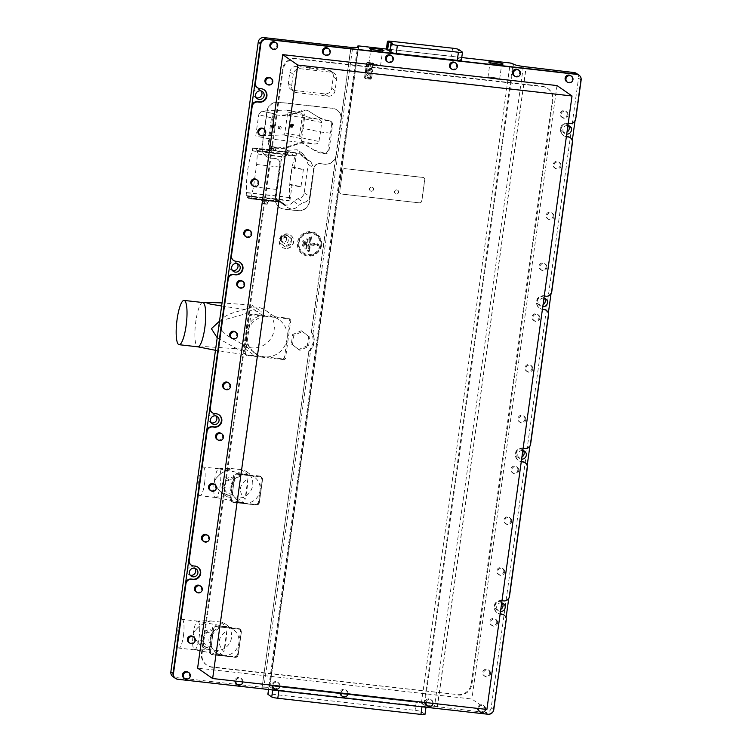 <?xml version="1.0" encoding="UTF-8"?>
<svg xmlns="http://www.w3.org/2000/svg" width="752" height="752" viewBox="0 0 752 752"><rect width="100%" height="100%" fill="white"/><g stroke="black" fill="none" stroke-linecap="round" stroke-linejoin="round"><path stroke-width="0.56" stroke-dasharray="3.76 2.82" d="M283.062 242.247A3.093 2.999 -55.3 0 1 280.665 238.149A3.093 2.999 -55.3 0 1 285.252 236.654A3.093 2.999 -55.3 0 1 283.062 242.247M284.839 243.479A3.093 2.999 -55.3 0 1 282.442 239.371A3.093 2.999 -55.3 0 1 287.02 237.886A3.093 2.999 -55.3 0 1 284.839 243.479M285.262 248.339A7.332 7.106 -55.3 0 1 279.594 238.628A7.332 7.106 -55.3 0 1 290.441 235.103A7.332 7.106 -55.3 0 1 285.262 248.339M285.516 248.508A7.332 7.106 -55.3 0 1 279.847 238.798A7.332 7.106 -55.3 0 1 290.686 235.273A7.332 7.106 -55.3 0 1 285.516 248.508M492.692 63.328A5.903 0.677 7.9 0 0 489.881 63.506A5.903 0.677 7.9 0 0 489.909 63.591A5.903 0.677 7.9 0 0 496.922 65.151A5.903 0.677 7.9 0 0 501.528 65.208A5.903 0.677 7.9 0 0 501.584 65.133A5.903 0.677 7.9 0 0 498.924 64.193M492.598 77.428A5.903 0.677 -172.1 0 1 499.648 79.073A5.903 0.677 -172.1 0 1 494.985 79.082A5.903 0.677 -172.1 0 1 487.945 77.447A5.903 0.677 -172.1 0 1 492.598 77.428M389.959 50.713A9.287 1.062 -172.1 0 1 391.087 51.202A9.287 1.062 -172.1 0 1 391.284 51.465A9.287 1.062 -172.1 0 1 390.062 51.813L391.19 43.691M373.584 49.895A5.903 0.677 7.9 0 0 370.774 50.083A5.903 0.677 7.9 0 0 370.802 50.158A5.903 0.677 7.9 0 0 377.814 51.719A5.903 0.677 7.9 0 0 382.42 51.775A5.903 0.677 7.9 0 0 382.467 51.7A5.903 0.677 7.9 0 0 379.816 50.76M312.4 334.283L311.478 332.431A13.414 13.01 -55.3 0 1 308.837 351.485L262.11 687.206L263.905 687.131L310.736 349.652C314.223 344.595 314.956 339.368 312.907 333.954L312.4 334.283L313.499 341.953L310.313 349.36L310.736 349.652M321.546 245.246A12.389 12.004 -55.3 0 1 307.841 256.084A12.389 12.004 -55.3 0 1 297.519 242.539A12.389 12.004 -55.3 0 1 311.225 231.701A12.389 12.004 -55.3 0 1 321.546 245.246M261.17 90.964A4.39 4.249 124.7 0 0 253.706 92.139A4.39 4.249 124.7 0 0 256.423 97.816M237.209 263.632A4.39 4.249 124.7 0 0 229.755 264.798A4.39 4.249 124.7 0 0 232.462 270.476M216.068 415.978A4.39 4.249 124.7 0 0 208.614 417.153A4.39 4.249 124.7 0 0 211.321 422.831M194.928 568.333A4.39 4.249 124.7 0 0 187.474 569.499A4.39 4.249 124.7 0 0 190.181 575.177M501.687 602.86A4.39 4.249 124.7 0 0 498.435 610.765A4.39 4.249 124.7 0 0 500.484 611.489M502.204 602.972A4.39 4.249 124.7 0 0 494.75 604.147A4.39 4.249 124.7 0 0 500.776 609.402M522.828 450.514A4.39 4.249 124.7 0 0 519.576 458.41A4.39 4.249 124.7 0 0 521.625 459.134M523.345 450.627A4.39 4.249 124.7 0 0 515.891 451.792A4.39 4.249 124.7 0 0 521.916 457.047M543.969 298.159A4.39 4.249 124.7 0 0 540.716 306.064A4.39 4.249 124.7 0 0 542.765 306.788M544.486 298.271A4.39 4.249 124.7 0 0 537.031 299.446A4.39 4.249 124.7 0 0 543.057 304.701M567.929 125.499A4.39 4.249 124.7 0 0 564.667 133.395A4.39 4.249 124.7 0 0 566.726 134.119M568.446 125.612A4.39 4.249 124.7 0 0 560.992 126.778A4.39 4.249 124.7 0 0 567.017 132.032M373.49 64.005A5.903 0.677 -172.1 0 1 380.54 65.64A5.903 0.677 -172.1 0 1 375.878 65.659A5.903 0.677 -172.1 0 1 368.837 64.014A5.903 0.677 -172.1 0 1 373.49 64.005M320.042 245.077A10.838 10.5 -55.3 0 1 308.057 254.561A10.838 10.5 -55.3 0 1 299.023 242.708A10.838 10.5 -55.3 0 1 311.008 233.233A10.838 10.5 -55.3 0 1 320.042 245.077M308.969 250.566L309.617 250.604A1.034 0.996 -55.3 0 1 308.48 251.506A1.034 0.996 -55.3 0 1 307.615 250.378L309.448 237.181A1.034 0.996 -55.3 0 1 310.585 236.278A1.034 0.996 -55.3 0 1 311.45 237.406L310.67 242.99L317.682 243.78A1.034 0.996 -55.3 0 1 318.538 244.908A1.034 0.996 -55.3 0 1 317.4 245.81L310.388 245.02L309.843 244.259L308.969 250.566L308.395 250.51L310.228 237.303L310.802 237.369L309.918 243.676L317.889 244.87L309.843 244.259M291.673 238.76L290.855 244.616L285.45 246.985L280.853 243.488L281.662 237.632L287.076 235.263L291.673 238.76L290.667 238.064L289.858 243.93L290.855 244.616M311.478 332.431L336.088 155.081A10.321 10.002 -55.3 0 1 324.667 164.105L319.666 163.541A5.161 5.001 124.7 0 0 313.96 168.053L309.307 201.574A10.321 10.002 -55.3 0 1 297.886 210.598L283.871 209.018A10.321 10.002 -55.3 0 1 275.279 197.738L279.923 164.218A5.161 5.001 124.7 0 0 275.627 158.578L270.617 158.014A10.321 10.002 -55.3 0 1 262.025 146.725L266.951 111.183A10.321 10.002 -55.3 0 1 278.372 102.15L332.422 108.241A10.321 10.002 -55.3 0 1 341.023 119.53L351.024 47.414M175.235 678.238A5.161 5.001 124.7 0 0 177.35 678.99L175.16 677.467L262.241 687.29M175.16 677.467A5.161 5.001 -55.3 0 1 172.922 676.631M292.49 344.736L293.788 335.354L302.454 331.566L309.805 337.159L308.508 346.54L299.851 350.329L291.325 343.927L292.622 334.537L293.788 335.354M309.617 250.604L310.388 245.02M310.67 242.99L309.918 243.676M303.592 245.321L304.25 245.359L304.814 241.298A1.034 0.996 -55.3 0 0 303.949 240.17A1.034 0.996 -55.3 0 0 302.812 241.072L304.156 241.26L303.592 245.321L303.018 245.255L303.582 241.195M304.25 245.359A1.034 0.996 -55.3 0 1 303.103 246.261A1.034 0.996 -55.3 0 1 302.248 245.133L302.812 241.072M306.243 248.198L306.901 248.235L308.17 239.098A1.034 0.996 -55.3 0 0 307.305 237.97A1.034 0.996 -55.3 0 0 306.167 238.873L307.512 239.061L306.243 248.198L305.669 248.132L306.938 238.995M306.901 248.235A1.034 0.996 -55.3 0 1 305.754 249.138A1.034 0.996 -55.3 0 1 304.898 248.01L306.167 238.873M424.993 714.381A5.161 0.592 7.9 0 0 424.889 714.24L421.129 711.636A5.161 0.592 7.9 0 0 415.085 710.349L271.951 694.209A5.161 0.592 7.9 0 0 267.881 694.228M271.951 694.209L273.079 686.087L416.213 702.227L415.085 710.349M421.129 711.636L422.257 703.515A5.161 0.592 7.9 0 0 418.497 702.537A5.161 0.592 7.9 0 0 416.213 702.227M422.257 703.515L426.017 706.119L424.889 714.24M421.975 706.805L422.051 706.278A5.161 0.592 7.9 0 0 426.121 706.26A5.161 0.592 7.9 0 0 426.017 706.119M422.051 706.278L278.926 690.139L278.851 690.674M503.737 614.863A5.161 5.001 -55.3 0 1 505.805 619.676L493.34 709.456A5.161 5.001 -55.3 0 1 487.634 713.968L177.35 678.99L487.634 713.968A5.161 5.001 124.7 0 0 493.34 709.456L506.058 617.806M508.747 598.451L527.199 465.45M529.887 446.105L548.34 313.105M551.028 293.75L572.3 140.436M574.989 121.091L580.723 79.74A5.161 5.001 124.7 0 0 578.664 74.937A5.161 5.001 -55.3 0 1 580.723 79.74L575.308 118.741A5.161 5.001 -55.3 0 1 569.602 123.262L568.098 123.093A6.815 6.599 124.7 0 0 563.286 135.388A6.815 6.599 124.7 0 0 566.237 136.497L566.397 136.516M493.763 709.747L491.15 707.933L578.532 78.227L581.146 80.032M491.15 707.933A5.161 5.001 -55.3 0 1 485.444 712.454L488.048 714.259M262.11 687.206L308.837 351.485M324.883 164.246L319.873 163.682A5.161 5.001 124.7 0 0 314.167 168.204L309.514 201.715A10.321 10.002 -55.3 0 1 298.093 210.748L284.087 209.169A10.321 10.002 -55.3 0 1 275.486 197.879L280.129 164.368A5.161 5.001 124.7 0 0 275.834 158.719L270.833 158.155A10.321 10.002 -55.3 0 1 262.232 146.875L267.167 111.324A10.321 10.002 -55.3 0 1 278.578 102.3L332.628 108.391A10.321 10.002 -55.3 0 1 341.229 119.671L336.294 155.222A10.321 10.002 -55.3 0 1 324.883 164.246L324.667 164.105M308.705 351.4L310.313 349.36M272.713 689.979L272.873 688.851A5.161 0.592 7.9 0 0 278.926 690.139M523.336 66.496L434.543 706.363A10.321 1.175 7.9 0 1 424.758 704.079L424.137 703.646A5.161 0.592 -172.1 0 0 421.449 702.876L271.002 685.918A5.161 0.592 7.9 0 0 269.009 686.097A5.161 0.592 7.9 0 0 269.113 686.247L268.99 686.162A5.161 0.592 -172.1 0 1 268.887 686.012A5.161 0.592 -172.1 0 1 270.053 685.805L271.002 685.918A5.161 0.592 7.9 0 1 273.079 686.087M263.905 687.131A10.321 1.175 7.9 0 0 269.836 686.886A10.321 1.175 7.9 0 0 269.62 686.595L358.337 47.235M272.873 688.851L269.62 686.595M434.543 706.363L485.444 712.454M386.378 49.04L461.756 57.537M386.321 49.444A5.161 0.592 -172.1 0 1 388.314 49.256A5.161 0.592 -172.1 0 1 390.391 49.435L391.519 41.304M452.572 48.184L451.454 56.315L390.391 49.435M451.454 56.315A5.161 0.592 -172.1 0 1 453.738 56.635A5.161 0.592 -172.1 0 1 457.498 57.603L458.626 49.472M421.449 702.876L510.232 62.999M437.269 706.946L526.062 67.078M437.401 707.04L526.184 67.163M576.464 73.414A5.161 5.001 -55.3 0 1 578.532 78.227M350.893 47.404L311.356 332.346M312.907 333.954L352.688 47.254M358.836 45.938L270.053 685.805M462.386 52.085L461.258 60.207A5.161 0.592 -172.1 0 1 461.361 60.348M461.258 60.207L457.498 57.603M292.622 334.537L301.279 330.748L302.454 331.566M301.279 330.748L309.805 337.159M308.64 336.351L307.333 345.732L308.508 346.54M307.333 345.732L298.676 349.52L299.851 350.329M298.676 349.52L291.325 343.927M458.212 695.027A12.389 12.004 124.7 0 0 471.918 684.198L552.955 100.185A12.389 12.004 124.7 0 0 542.634 86.64L296.814 58.929A12.389 12.004 124.7 0 0 283.109 69.767L202.072 653.77A12.389 12.004 124.7 0 0 212.393 667.315L457.592 694.594A12.389 12.004 124.7 0 0 471.288 683.756L552.325 99.753A12.389 12.004 124.7 0 0 542.013 86.207L296.185 58.496A12.389 12.004 124.7 0 0 282.479 69.325L201.442 653.338A12.389 12.004 124.7 0 0 211.763 666.883L457.592 694.594M289.858 243.93L284.444 246.289L279.847 242.793L280.665 236.936L286.07 234.568L290.667 238.064M286.07 234.568L287.076 235.263M284.444 246.289L285.45 246.985M279.847 242.793L280.853 243.488M280.665 236.936L281.662 237.632M371.798 187.098A2.087 2.03 124.7 0 0 370.322 190.867A2.087 2.03 124.7 0 0 373.415 189.861A2.087 2.03 124.7 0 0 371.798 187.098M371.338 191.281A2.087 2.03 -55.3 0 1 369.721 188.508A2.087 2.03 -55.3 0 1 372.813 187.502A2.087 2.03 -55.3 0 1 371.338 191.281M396.821 189.918A2.087 2.03 124.7 0 0 395.345 193.687A2.087 2.03 124.7 0 0 398.438 192.681A2.087 2.03 124.7 0 0 396.821 189.918M396.36 194.101A2.087 2.03 -55.3 0 1 394.744 191.337A2.087 2.03 -55.3 0 1 397.836 190.331A2.087 2.03 -55.3 0 1 396.36 194.101M419.437 202.805A2.068 2.002 124.7 0 0 421.722 201L424.673 179.672A2.068 2.002 124.7 0 0 422.953 177.416L344.886 168.617A2.068 2.002 124.7 0 0 342.602 170.422L339.641 191.751A2.068 2.002 124.7 0 0 341.361 194.007L419.541 202.88A2.068 2.002 124.7 0 0 421.825 201.075L424.777 179.747A2.068 2.002 124.7 0 0 423.066 177.491L344.989 168.683A2.068 2.002 124.7 0 0 342.705 170.488L339.744 191.816A2.068 2.002 124.7 0 0 341.464 194.072L419.541 202.88M302.971 128.282L304.842 116.344L304.071 113.693L300.809 136.244L301.392 141.226L302.971 128.282L320.531 132.023L318.951 141.517C318.406 143.265 316.874 144.093 314.364 143.989L268.586 138.763L271.538 117.434L274.339 113.787L261.508 111.061L286.926 110.036A2.068 1.1 -78 0 1 287.076 110.046A2.068 1.1 -78 0 1 287.772 112.02L284.876 132.841A2.068 1.1 -78 0 1 283.476 134.918L255.755 136.037L268.586 138.763M274.339 113.787L261.499 111.108L258.716 114.708L272.525 118.12L268.962 143.764A3.61 3.497 124.7 0 0 271.97 147.712L278.813 148.482A20.896 20.257 124.7 0 0 287.649 147.524L300.029 143.341A4.879 4.728 -55.3 0 1 304.024 143.792L314.872 150.588A20.896 20.257 124.7 0 0 323.172 153.483L325.024 153.69A3.61 3.497 124.7 0 0 329.019 150.532L332.581 124.888A3.61 3.497 124.7 0 0 329.564 120.94L327.618 120.715A20.642 20.003 -55.3 0 1 319.421 117.857L308.48 111.005A4.644 4.503 124.7 0 0 304.673 110.572L292.199 114.793A20.642 20.003 -55.3 0 1 283.476 115.742L276.52 114.962A3.61 3.497 124.7 0 0 272.525 118.12M283.476 115.742L282.602 115.131L318.378 119.201L304.823 116.316L317.814 119.107C320.277 119.568 321.536 120.696 321.583 122.51L320.531 132.023L330.429 133.142L328.163 149.939L329.019 150.532M287.772 112.02L302.417 115.141L301.684 113.157L287.076 110.046M303.695 115.423L302.417 115.141L299.531 135.962L298.074 138.03L300.612 138.584M319.421 117.857L307.634 110.412L303.827 109.98L291.334 114.191L292.199 114.793M318.557 117.256L327.618 120.715M332.581 124.888L330.26 120.922L326.744 120.113M331.688 124.268L330.429 133.142M282.602 115.131L291.334 114.191M268.962 143.764L268.107 143.171L268.69 138.838M314.872 150.588L301.214 142.504L286.794 146.931L287.649 147.524M278.813 148.482L277.967 147.9L286.794 146.931M277.967 147.9L271.124 147.129L271.97 147.712M268.107 143.171L269.564 146.537L271.124 147.129M314.016 150.005L324.178 153.107C326.321 153.117 327.646 152.064 328.163 149.939M255.755 136.037L258.716 114.708M301.693 113.157L286.926 110.036M278.268 127.539A1.429 0.761 102 0 0 278.748 128.902A1.429 0.761 102 0 0 278.842 128.912A1.429 0.761 102 0 0 279.274 128.686A1.429 0.761 102 0 0 279.81 127.473A1.429 0.761 102 0 0 279.735 126.515A1.391 0.743 -78 0 1 279.293 128.667A1.391 0.743 -78 0 1 278.879 128.883A1.391 0.743 -78 0 1 278.306 127.539A1.391 0.743 -78 0 1 279.255 126.139A1.391 0.743 -78 0 1 279.744 126.543A1.429 0.761 102 0 0 279.34 126.11A1.429 0.761 102 0 0 279.236 126.101A1.429 0.761 102 0 0 278.268 127.539M281.201 127.774A1.419 0.752 -78 0 1 280.139 129.184A1.419 0.752 -78 0 1 279.669 127.831A1.419 0.752 -78 0 1 280.731 126.411A1.419 0.752 -78 0 1 281.201 127.774M273.296 126.496A1.551 0.818 -78 0 1 274.348 124.935A1.551 0.818 -78 0 1 274.461 124.945A1.551 0.818 -78 0 1 274.593 125.001A1.551 0.818 -78 0 1 274.978 126.43A1.551 0.818 -78 0 1 273.954 127.981A1.551 0.818 -78 0 1 273.925 127.981A1.551 0.818 -78 0 1 273.813 127.972A1.551 0.818 -78 0 1 273.296 126.496M273.427 128.037A1.701 0.902 -78 0 1 273.305 128.028A1.701 0.902 -78 0 1 272.75 126.28A1.701 0.902 -78 0 1 273.897 124.682A1.701 0.902 -78 0 1 274.019 124.691A1.701 0.902 -78 0 1 274.16 124.747A1.701 0.902 -78 0 1 274.546 126.543A1.701 0.902 -78 0 1 273.455 128.028A1.701 0.902 -78 0 1 273.427 128.037L273.954 127.981M273.014 127.943A1.701 0.902 -78 0 1 272.891 127.934A1.701 0.902 -78 0 1 272.346 126.195A1.701 0.902 -78 0 1 273.484 124.597A1.701 0.902 -78 0 1 273.606 124.606A1.701 0.902 -78 0 1 274.085 125.095A1.701 0.902 -78 0 1 273.531 127.69A1.701 0.902 -78 0 1 273.014 127.943M272.722 128.197A2.012 1.072 -78 0 1 271.904 126.261A2.012 1.072 -78 0 1 273.267 124.24A2.012 1.072 -78 0 1 273.972 124.823A2.012 1.072 -78 0 1 273.324 127.887A2.012 1.072 -78 0 1 272.722 128.197M273.831 126.186A1.551 0.818 102 0 0 273.314 124.7A1.551 0.818 102 0 0 272.149 126.251A1.551 0.818 102 0 0 272.675 127.727A1.551 0.818 102 0 0 273.831 126.186M291.785 125.753A1.551 0.818 -78 0 1 292.838 124.193A1.551 0.818 -78 0 1 292.951 124.202A1.551 0.818 -78 0 1 293.073 124.249A1.551 0.818 -78 0 1 293.468 125.687A1.551 0.818 -78 0 1 292.443 127.238A1.551 0.818 -78 0 1 292.302 127.229A1.551 0.818 -78 0 1 291.785 125.753M291.917 127.295A1.701 0.902 -78 0 1 291.795 127.276A1.701 0.902 -78 0 1 291.24 125.537A1.701 0.902 -78 0 1 292.378 123.939A1.701 0.902 -78 0 1 292.5 123.948A1.701 0.902 -78 0 1 292.641 124.005A1.701 0.902 -78 0 1 293.026 125.8A1.701 0.902 -78 0 1 291.945 127.285A1.701 0.902 -78 0 1 291.917 127.295M291.503 127.201A1.701 0.902 -78 0 1 291.381 127.191A1.701 0.902 -78 0 1 290.827 125.452A1.701 0.902 -78 0 1 291.964 123.854A1.701 0.902 -78 0 1 292.086 123.864A1.701 0.902 -78 0 1 292.566 124.343A1.701 0.902 -78 0 1 292.011 126.947A1.701 0.902 -78 0 1 291.503 127.201M291.203 127.455A2.012 1.072 -78 0 1 290.385 125.518A2.012 1.072 -78 0 1 291.757 123.488A2.012 1.072 -78 0 1 292.462 124.08A2.012 1.072 -78 0 1 291.804 127.144A2.012 1.072 -78 0 1 291.203 127.455M292.321 125.443A1.551 0.818 102 0 0 291.804 123.958A1.551 0.818 102 0 0 290.639 125.509A1.551 0.818 102 0 0 291.156 126.985A1.551 0.818 102 0 0 292.321 125.443M292.443 127.238A1.551 0.818 -78 0 1 292.415 127.238L291.945 127.285M269.169 149.704L276.435 150.87L269.855 150.607L268.041 149.921L270.692 148.21L275.035 149.028L269.977 148.388L270.09 147.091M275.232 147.119L270.147 147.185L270.955 146.433L275.232 147.119L271.077 146.264L271.876 146.819L270.269 147.016L271.077 146.264M281.06 201.94L277.065 199.562A5.659 5.49 -55.3 0 1 280.214 201.705A8.272 8.018 124.7 0 0 293.581 201.254L297.961 198.678C301.402 198.18 303.488 196.216 304.231 192.775L308.179 164.331L305.472 158.061L302.219 156.491L297.19 149.733L287.339 150.344A5.659 5.49 -55.3 0 1 283.711 151.725L287.969 152.167L288.411 152.694L286.371 154.451A6.721 6.514 124.7 0 0 281.502 156.491L280.195 160.787L275.401 195.313L275.589 199.083A6.721 6.514 124.7 0 0 279.753 202.147L280.364 201.771L266.885 199.806L265.992 201.733L263.303 201.856L267.458 202.326L269.648 200.765M263.313 201.433L262.288 199.289L261.132 199.694L248.32 198.246L250.886 198.885L253.537 186.834L256.639 164.491L257.504 151.19L255.219 148.473L252.757 147.89L252.315 150.926A30.136 6.571 -83.6 0 0 246.534 192.54L246.13 195.605L248.32 198.246M262.551 201.574L261.047 199.618L269.536 200.643L267.458 202.326M263.144 203.444L267.345 203.999L262.457 202.805L263.961 203.82L267.345 203.999L263.52 203.773L262.495 203.002L263.943 204.008L262.495 203.002M266.528 204.121L267.345 203.999M265.992 201.733L267.627 202.279M281.897 203.256A5.659 5.49 -55.3 0 1 281.925 203.266A5.659 5.49 -55.3 0 1 285.713 205.512A8.272 8.018 124.7 0 0 299.08 205.07L303.46 202.495C306.901 201.997 308.987 200.023 309.73 196.582L313.678 168.147L310.971 161.877L307.718 160.308L302.689 153.549L292.848 154.16A5.659 5.49 -55.3 0 1 288.524 155.495A6.721 6.514 124.7 0 0 288.486 155.495A6.721 6.514 124.7 0 0 281.041 161.37L276.257 195.905A6.721 6.514 124.7 0 0 281.897 203.256L280.054 201.987M254.204 147.947L272.638 150.062M283.814 151.763L253.537 148.351M284.378 204.187L281.586 202.241L268.962 200.822M280.261 201.743L249.955 198.331L280.252 201.752L249.955 198.331L262.984 200.145M292.19 166.935L303.385 169.463L294.38 168.448L292.19 166.935L289.793 184.202L300.988 186.731L291.983 185.716L289.793 184.202M294.38 168.448L296.504 153.164L295.79 152.741L295.348 155.777A30.136 6.571 -83.6 0 0 289.576 197.4L289.172 200.455L289.858 201L291.983 185.716M283.711 151.725L296.504 153.164M289.858 201L277.065 199.562M303.385 169.463L300.988 186.731M287.969 152.167L276.294 151.227L274.847 149.103M266.885 199.806L262.288 199.289M279.753 202.147L250.886 198.885M289.172 200.455L246.13 195.605M289.576 197.4L246.534 192.54M295.79 152.741L252.757 147.89M270.692 148.21L268.041 149.921L255.219 148.473M281.323 156.717L257.137 153.981M286.371 154.451L257.504 151.19M275.589 199.083L251.234 196.328M267.11 204.177L263.943 204.008M263.303 201.856L262.279 200.023M271.876 146.819L270.212 146.922M274.405 147.345L275.063 146.894M273.38 148.511L273.766 150.221M269.16 150.428L270.682 148.633M270.128 149.78L253.556 148.341M324.657 93.878L327.994 96.19L296.965 92.693L293.628 90.381L324.657 93.878A6.401 6.204 124.7 0 0 331.735 88.275L333.315 76.901A6.401 6.204 124.7 0 0 327.985 69.908L316.968 68.667L318.096 69.447L309.768 67.849L310.896 68.639L307.963 67.652L296.955 66.411A6.401 6.204 124.7 0 0 289.877 72.004L288.298 83.378A6.401 6.204 124.7 0 0 293.628 90.381M327.994 96.19A6.401 6.204 124.7 0 0 335.072 90.597L336.652 79.214A6.401 6.204 124.7 0 0 331.322 72.22L300.292 68.723A6.401 6.204 124.7 0 0 293.214 74.316L291.635 85.7A6.401 6.204 124.7 0 0 296.965 92.693M310.896 68.639L310.689 66.364L309.768 67.849L307.963 67.652L309.551 66.42L309.091 68.432M318.096 69.447L317.889 67.182L316.968 68.667L315.173 68.46L316.442 67.013L316.301 69.24M318.209 67.398L316.752 67.229M310.999 66.58L309.551 66.42M310.689 66.364L309.232 66.204M317.889 67.182L316.442 67.013M246.111 309.016C236.824 312.24 223.635 313.293 219.011 323.567C220.703 334.546 233.139 338.485 241.298 343.683A20.642 20.003 124.7 0 0 242.37 344.491A20.642 20.003 124.7 0 0 252.296 347.922A20.642 20.003 124.7 0 0 273.079 334.085A20.642 20.003 124.7 0 0 265.898 310.567A20.642 20.003 124.7 0 0 255.971 307.126A20.642 20.003 124.7 0 0 246.111 309.016L251.083 307.474A33.511 7.313 -83.6 0 1 251.911 305.086L222.047 302.924M283.147 358.939A28.379 27.514 124.7 0 0 284.435 357.924L289.755 319.581A28.379 27.514 124.7 0 0 288.787 318.312L250.999 314.054A28.379 27.514 124.7 0 0 249.72 315.069L247.06 334.245A20.642 20.003 -55.3 0 1 251.563 323.858A20.642 20.003 124.7 0 1 258.904 318.058A20.642 20.003 -55.3 0 1 268.915 316.103A20.642 20.003 -55.3 0 1 269.893 316.188A20.642 20.003 -55.3 0 1 278.832 319.534A20.642 20.003 -55.3 0 1 280.035 320.437A20.642 20.003 124.7 0 1 285.563 327.693A20.642 20.003 -55.3 0 1 287.095 338.757A20.642 20.003 -55.3 0 1 282.592 349.135A20.642 20.003 124.7 0 1 275.251 354.944A20.642 20.003 -55.3 0 1 265.24 356.899A20.642 20.003 124.7 0 1 264.253 356.815L283.147 358.939L284.19 359.663L246.412 355.405A28.379 27.514 -55.3 0 1 245.443 354.136L250.764 315.793A28.379 27.514 -55.3 0 1 252.042 314.778L289.83 319.036A28.379 27.514 -55.3 0 1 290.798 320.305L285.478 358.648A28.379 27.514 -55.3 0 1 284.19 359.663M202.805 302.53A22.278 4.86 -83.6 0 0 202.589 302.53A22.278 4.86 -83.6 0 0 195.811 321.546A22.278 4.86 -83.6 0 0 197.597 346.766A22.278 4.86 -83.6 0 0 197.814 346.813M241.298 343.683L245.688 346.352A33.511 7.313 -83.6 0 0 245.763 349.37L255.812 356.335A33.511 7.313 -83.6 0 0 256.639 353.948L253.405 352.143L247.013 344.087L245.819 333.39A30.531 6.665 -83.6 0 0 247.07 313.358L219.518 321.179M217.215 337.78L241.777 351.475A30.531 6.665 -83.6 0 0 245.819 333.39C247.474 323.623 252.879 317.523 262.034 315.06A33.511 7.313 -83.6 0 0 261.959 312.052L251.911 305.086M221.624 306.017L261.959 312.052M262.034 315.06L251.083 307.474M255.812 356.335L215.476 350.3M198.885 347.189L205.71 346.644L245.763 349.37M245.688 346.352L256.639 353.948M244.4 353.412A28.379 27.514 124.7 0 0 245.368 354.681L264.253 356.815A20.642 20.003 124.7 0 1 263.285 356.674A20.642 20.003 -55.3 0 1 255.313 353.459A20.642 20.003 -55.3 0 1 254.11 352.556A20.642 20.003 124.7 0 1 248.583 345.3A20.642 20.003 -55.3 0 1 247.06 334.245L244.4 353.412L245.443 354.136M246.412 355.405L245.368 354.681M285.478 358.648L284.435 357.924M289.755 319.581L290.798 320.305M289.83 319.036L288.787 318.312M250.999 314.054L252.042 314.778M250.764 315.793L249.72 315.069M241.777 351.475L247.07 313.358M266.368 83.848A3.61 3.497 124.7 0 0 271.933 81.272A3.61 3.497 124.7 0 0 270.485 77.917M259.318 134.636A3.61 3.497 124.7 0 0 264.883 132.061A3.61 3.497 124.7 0 0 263.435 128.695M252.277 185.415A3.61 3.497 124.7 0 0 257.833 182.839A3.61 3.497 124.7 0 0 256.394 179.484M245.227 236.203A3.61 3.497 124.7 0 0 250.792 233.628A3.61 3.497 124.7 0 0 249.344 230.262M238.177 286.982A3.61 3.497 124.7 0 0 243.742 284.406A3.61 3.497 124.7 0 0 242.294 281.051M231.137 337.77A3.61 3.497 124.7 0 0 236.692 335.195A3.61 3.497 124.7 0 0 235.254 331.829M224.087 388.549A3.61 3.497 124.7 0 0 229.651 385.973A3.61 3.497 124.7 0 0 228.204 382.618M217.037 439.337A3.61 3.497 124.7 0 0 222.601 436.762A3.61 3.497 124.7 0 0 221.154 433.396M209.996 490.116A3.61 3.497 124.7 0 0 215.551 487.54A3.61 3.497 124.7 0 0 214.113 484.185M202.946 540.904A3.61 3.497 124.7 0 0 208.511 538.329A3.61 3.497 124.7 0 0 207.063 534.963M195.896 591.683A3.61 3.497 124.7 0 0 201.461 589.107A3.61 3.497 124.7 0 0 200.013 585.752M188.855 642.471A3.61 3.497 124.7 0 0 194.411 639.896A3.61 3.497 124.7 0 0 192.973 636.53M183.92 678.013A3.61 3.497 124.7 0 0 189.485 675.437A3.61 3.497 124.7 0 0 188.038 672.081M236.466 683.935A3.61 3.497 124.7 0 0 242.031 681.368A3.61 3.497 124.7 0 0 240.584 678.003A3.61 3.497 124.7 0 0 234.991 681.049M242.868 681.932A3.61 3.497 124.7 0 0 241.42 678.577A3.61 3.497 124.7 0 0 235.865 681.143M273.502 688.118A3.61 3.497 124.7 0 0 279.067 685.542A3.61 3.497 124.7 0 0 277.62 682.177A3.61 3.497 124.7 0 0 272.027 685.222M279.904 686.106A3.61 3.497 124.7 0 0 278.456 682.76A3.61 3.497 124.7 0 0 272.891 685.316M341.568 695.788A3.61 3.497 124.7 0 0 347.123 693.212A3.61 3.497 124.7 0 0 345.685 689.847A3.61 3.497 124.7 0 0 340.083 692.893M347.96 693.776A3.61 3.497 124.7 0 0 346.522 690.43A3.61 3.497 124.7 0 0 340.957 692.987M426.647 705.376A3.61 3.497 124.7 0 0 432.203 702.8A3.61 3.497 124.7 0 0 430.764 699.445A3.61 3.497 124.7 0 0 425.162 702.481M433.039 703.374A3.61 3.497 124.7 0 0 431.592 700.018A3.61 3.497 124.7 0 0 426.036 702.584M479.193 711.298A3.61 3.497 124.7 0 0 484.749 708.732A3.61 3.497 124.7 0 0 483.31 705.367A3.61 3.497 124.7 0 0 477.708 708.403M485.585 709.296A3.61 3.497 124.7 0 0 484.147 705.94A3.61 3.497 124.7 0 0 478.582 708.506M489.684 673.181A3.61 3.497 124.7 0 0 488.236 669.816A3.61 3.497 124.7 0 0 482.681 672.391A3.61 3.497 124.7 0 0 484.128 675.757A3.61 3.497 124.7 0 0 489.684 673.181M490.52 673.764A3.61 3.497 124.7 0 0 489.073 670.399A3.61 3.497 124.7 0 0 483.517 672.974A3.61 3.497 124.7 0 0 484.955 676.339A3.61 3.497 124.7 0 0 490.52 673.764M496.734 622.402A3.61 3.497 124.7 0 0 495.286 619.037A3.61 3.497 124.7 0 0 489.721 621.613A3.61 3.497 124.7 0 0 491.169 624.968A3.61 3.497 124.7 0 0 496.734 622.402M497.57 622.976A3.61 3.497 124.7 0 0 496.123 619.61A3.61 3.497 124.7 0 0 490.558 622.186A3.61 3.497 124.7 0 0 492.005 625.551A3.61 3.497 124.7 0 0 497.57 622.976M503.784 571.614A3.61 3.497 124.7 0 0 502.336 568.249A3.61 3.497 124.7 0 0 496.771 570.824A3.61 3.497 124.7 0 0 498.219 574.19A3.61 3.497 124.7 0 0 503.784 571.614M504.611 572.197A3.61 3.497 124.7 0 0 503.173 568.832A3.61 3.497 124.7 0 0 497.608 571.407A3.61 3.497 124.7 0 0 499.055 574.772A3.61 3.497 124.7 0 0 504.611 572.197M510.824 520.835A3.61 3.497 124.7 0 0 509.377 517.47A3.61 3.497 124.7 0 0 503.821 520.046A3.61 3.497 124.7 0 0 505.269 523.401A3.61 3.497 124.7 0 0 510.824 520.835M511.661 521.409A3.61 3.497 124.7 0 0 510.213 518.043A3.61 3.497 124.7 0 0 504.658 520.619A3.61 3.497 124.7 0 0 506.096 523.984A3.61 3.497 124.7 0 0 511.661 521.409M517.874 470.047A3.61 3.497 124.7 0 0 516.427 466.682A3.61 3.497 124.7 0 0 510.862 469.257A3.61 3.497 124.7 0 0 512.309 472.623A3.61 3.497 124.7 0 0 517.874 470.047M518.711 470.63A3.61 3.497 124.7 0 0 517.263 467.265A3.61 3.497 124.7 0 0 511.698 469.84A3.61 3.497 124.7 0 0 513.146 473.205A3.61 3.497 124.7 0 0 518.711 470.63M524.915 419.268A3.61 3.497 124.7 0 0 523.477 415.903A3.61 3.497 124.7 0 0 517.912 418.479A3.61 3.497 124.7 0 0 519.359 421.834A3.61 3.497 124.7 0 0 524.915 419.268M525.751 419.842A3.61 3.497 124.7 0 0 524.313 416.476A3.61 3.497 124.7 0 0 518.748 419.052A3.61 3.497 124.7 0 0 520.196 422.417A3.61 3.497 124.7 0 0 525.751 419.842M531.965 368.48A3.61 3.497 124.7 0 0 530.517 365.115A3.61 3.497 124.7 0 0 524.962 367.69A3.61 3.497 124.7 0 0 526.409 371.056A3.61 3.497 124.7 0 0 531.965 368.48M532.801 369.063A3.61 3.497 124.7 0 0 531.354 365.698A3.61 3.497 124.7 0 0 525.798 368.273A3.61 3.497 124.7 0 0 527.237 371.638A3.61 3.497 124.7 0 0 532.801 369.063M539.015 317.701A3.61 3.497 124.7 0 0 537.567 314.336A3.61 3.497 124.7 0 0 532.002 316.912A3.61 3.497 124.7 0 0 533.45 320.267A3.61 3.497 124.7 0 0 539.015 317.701M539.851 318.275A3.61 3.497 124.7 0 0 538.404 314.909A3.61 3.497 124.7 0 0 532.839 317.485A3.61 3.497 124.7 0 0 534.287 320.85A3.61 3.497 124.7 0 0 539.851 318.275M546.055 266.913A3.61 3.497 124.7 0 0 544.617 263.548A3.61 3.497 124.7 0 0 539.052 266.123A3.61 3.497 124.7 0 0 540.5 269.489A3.61 3.497 124.7 0 0 546.055 266.913M546.892 267.496A3.61 3.497 124.7 0 0 545.454 264.131A3.61 3.497 124.7 0 0 539.889 266.706A3.61 3.497 124.7 0 0 541.337 270.071A3.61 3.497 124.7 0 0 546.892 267.496M553.105 216.134A3.61 3.497 124.7 0 0 551.658 212.769A3.61 3.497 124.7 0 0 546.102 215.345A3.61 3.497 124.7 0 0 547.541 218.7A3.61 3.497 124.7 0 0 553.105 216.134M553.942 216.708A3.61 3.497 124.7 0 0 552.494 213.342A3.61 3.497 124.7 0 0 546.939 215.918A3.61 3.497 124.7 0 0 548.377 219.283A3.61 3.497 124.7 0 0 553.942 216.708M560.155 165.346A3.61 3.497 124.7 0 0 558.708 161.981A3.61 3.497 124.7 0 0 553.143 164.556A3.61 3.497 124.7 0 0 554.591 167.922A3.61 3.497 124.7 0 0 560.155 165.346M560.992 165.929A3.61 3.497 124.7 0 0 559.544 162.564A3.61 3.497 124.7 0 0 553.98 165.139A3.61 3.497 124.7 0 0 555.427 168.504A3.61 3.497 124.7 0 0 560.992 165.929M567.196 114.567A3.61 3.497 124.7 0 0 565.758 111.202A3.61 3.497 124.7 0 0 560.193 113.778A3.61 3.497 124.7 0 0 561.641 117.133A3.61 3.497 124.7 0 0 567.196 114.567M568.033 115.141A3.61 3.497 124.7 0 0 566.594 111.775A3.61 3.497 124.7 0 0 561.03 114.351A3.61 3.497 124.7 0 0 562.477 117.716A3.61 3.497 124.7 0 0 568.033 115.141M566.576 81.592A3.61 3.497 124.7 0 0 572.131 79.016A3.61 3.497 124.7 0 0 570.683 75.651M514.02 75.67A3.61 3.497 124.7 0 0 519.585 73.094A3.61 3.497 124.7 0 0 518.137 69.729M450.965 68.554A3.61 3.497 124.7 0 0 456.53 65.979A3.61 3.497 124.7 0 0 455.082 62.623M386.904 61.335A3.61 3.497 124.7 0 0 392.469 58.759A3.61 3.497 124.7 0 0 391.021 55.394M323.849 54.229A3.61 3.497 124.7 0 0 329.414 51.653A3.61 3.497 124.7 0 0 327.966 48.288M271.303 48.307A3.61 3.497 124.7 0 0 276.858 45.731A3.61 3.497 124.7 0 0 275.42 42.366M486.892 709.446L471.871 699.022L197.616 668.105M569.978 137.503A5.161 5.001 -55.3 0 1 572.046 142.307L551.357 291.409A5.161 5.001 -55.3 0 1 545.642 295.921L544.138 295.752A6.815 6.599 124.7 0 0 539.334 308.057A6.815 6.599 124.7 0 0 542.286 309.157L542.436 309.175M546.018 310.162A5.161 5.001 -55.3 0 1 548.086 314.975L530.216 443.755A5.161 5.001 -55.3 0 1 524.501 448.267L522.997 448.098A6.815 6.599 124.7 0 0 518.194 460.403A6.815 6.599 124.7 0 0 521.145 461.512L521.296 461.531M524.877 462.518A5.161 5.001 -55.3 0 1 526.945 467.321L509.076 596.11A5.161 5.001 -55.3 0 1 503.361 600.622L501.866 600.453A6.815 6.599 124.7 0 0 497.053 612.758A6.815 6.599 124.7 0 0 500.005 613.858L500.155 613.876M177.763 679.282L177.35 678.99A5.161 5.001 -55.3 0 1 175.113 678.154M197.738 567.064A6.815 6.599 124.7 0 0 194.58 565.814L193.076 565.645A5.161 5.001 -55.3 0 1 190.839 564.808M218.879 414.719A6.815 6.599 124.7 0 0 215.721 413.459L214.217 413.29A5.161 5.001 -55.3 0 1 211.979 412.453M240.02 262.363A6.815 6.599 124.7 0 0 236.861 261.113L235.357 260.944A5.161 5.001 -55.3 0 1 233.12 260.107M263.98 89.704A6.815 6.599 124.7 0 0 260.822 88.445L259.318 88.275A5.161 5.001 -55.3 0 1 257.081 87.439M501.979 600.716A6.815 6.599 124.7 0 0 497.467 613.04A6.815 6.599 124.7 0 0 500.127 614.111M523.119 448.361A6.815 6.599 124.7 0 0 518.607 460.694A6.815 6.599 124.7 0 0 521.268 461.756M544.26 296.015A6.815 6.599 124.7 0 0 539.748 308.339A6.815 6.599 124.7 0 0 542.408 309.41M568.221 123.347A6.815 6.599 124.7 0 0 563.709 135.68A6.815 6.599 124.7 0 0 566.369 136.742M556.997 85.559L471.871 699.022M232.744 501.866L231.616 501.462A2.773 2.688 -55.3 0 0 232.744 501.866L255.389 504.413A2.773 2.688 124.7 0 0 258.453 501.988L261.649 479.005A2.773 2.688 124.7 0 0 259.337 475.978L260.248 476.824A2.576 2.5 -55.3 0 1 262.401 479.644L259.205 502.618A2.576 2.5 -55.3 0 1 256.357 504.874L233.656 502.458A2.735 2.651 -55.3 0 1 231.381 499.469L230.432 498.83L233.618 475.847A2.773 2.688 124.7 0 1 236.692 473.422L259.337 475.978M231.616 501.462A2.773 2.688 -55.3 0 1 230.432 498.83M230.309 493.914A7.191 6.975 124.7 0 0 232.077 493.885L229.482 495.634A9.259 8.968 -55.3 0 1 222.432 483.461A9.259 8.968 -55.3 0 1 232.011 477.426L233.985 480.18A7.191 6.975 124.7 0 0 224.322 486.046A7.191 6.975 124.7 0 0 230.309 493.914M234.06 479.992C237.247 475.602 241.561 473.694 246.994 474.268L219.18 468.872A14.448 3.149 -83.6 0 0 218.917 468.787A14.448 3.149 -83.6 0 0 218.653 468.806A14.448 3.149 -83.6 0 0 214.376 481.12A14.448 3.149 -83.6 0 0 215.232 497.298L215.232 497.298A14.448 3.149 -83.6 0 0 215.42 497.429A14.448 3.149 -83.6 0 0 215.429 497.429A14.448 3.149 -83.6 0 0 215.683 497.504A14.448 3.149 -83.6 0 0 220.223 485.172A14.448 3.149 -83.6 0 0 219.368 469.004L219.368 469.004A14.448 3.149 -83.6 0 0 219.18 468.872L218.653 468.806M204.563 483.404A14.448 3.149 -83.6 0 0 203.256 467.02A14.448 3.149 -83.6 0 0 198.716 479.353A14.448 3.149 -83.6 0 0 200.023 495.737A14.448 3.149 -83.6 0 0 204.563 483.404M246.994 474.268L247.972 474.427L241.044 469.624A14.448 14.006 -55.3 0 1 251.854 488.49A14.448 14.006 -55.3 0 1 237.096 498.05L227.79 496.997C220.872 493.425 216.36 488.104 214.254 481.036C218.24 474.644 224.068 470.489 231.738 468.571L241.044 469.624M244.062 503.144A14.448 14.006 124.7 0 0 254.27 477.05A14.448 14.006 124.7 0 0 232.904 483.997A14.448 14.006 124.7 0 0 244.062 503.144M237.096 498.05L244.033 502.853L215.429 497.429M232.114 494.036L236.899 500.165L243.056 502.693M229.482 495.634L225.365 493.989L222.272 483.235L232.011 477.426M219.18 468.872C221.144 468.327 225.365 468.252 231.86 468.656C223.852 470.761 218.024 474.916 214.376 481.12C216.209 487.935 220.721 493.256 227.922 497.081C221.436 496.677 217.215 496.752 215.232 497.298L215.42 497.429M232.077 493.885A14.448 14.006 -55.3 0 1 231.738 492.87C230.742 488.838 231.287 484.908 233.374 481.083A14.448 14.006 -55.3 0 1 233.985 480.18M247.925 478.573L245.039 499.366C238.027 491.535 238.986 484.608 247.925 478.573A24.017 5.236 -83.6 0 1 245.039 499.366M233.374 481.083C229.576 484.645 229.031 488.574 231.738 492.87M211.603 654.212L210.475 653.817A2.773 2.688 -55.3 0 0 211.603 654.212L234.248 656.769A2.773 2.688 124.7 0 0 237.312 654.343L240.508 631.36A2.773 2.688 124.7 0 0 238.196 628.324L239.108 629.17A2.576 2.5 -55.3 0 1 241.26 631.99L238.064 654.973A2.576 2.5 -55.3 0 1 235.216 657.229L212.515 654.804A2.735 2.651 -55.3 0 1 210.24 651.815L209.291 651.185L212.478 628.202A2.773 2.688 124.7 0 1 215.551 625.777L238.196 628.324M210.475 653.817A2.773 2.688 -55.3 0 1 209.291 651.185M209.169 646.259A7.191 6.975 124.7 0 0 210.936 646.231L208.342 647.989A9.259 8.968 -55.3 0 1 201.292 635.807A9.259 8.968 -55.3 0 1 210.87 629.772L212.844 632.526A7.191 6.975 124.7 0 0 203.181 638.401A7.191 6.975 124.7 0 0 209.169 646.259M210.72 621.011C202.711 623.107 196.883 627.262 193.236 633.475C195.069 640.29 199.581 645.611 206.781 649.437C200.295 649.032 196.075 649.098 194.091 649.643L222.893 655.199L215.965 650.395L206.65 649.343C199.731 645.771 195.219 640.45 193.114 633.391C197.099 626.999 202.927 622.844 210.598 620.926L210.72 621.011C204.224 620.607 200.004 620.673 198.039 621.227A14.448 3.149 -83.6 0 0 197.776 621.143A14.448 3.149 -83.6 0 0 197.513 621.161A14.448 3.149 -83.6 0 0 193.236 633.475A14.448 3.149 -83.6 0 0 194.091 649.643L194.091 649.643A14.448 3.149 -83.6 0 0 194.279 649.775A14.448 3.149 -83.6 0 0 194.289 649.775A14.448 3.149 -83.6 0 0 194.542 649.86A14.448 3.149 -83.6 0 0 199.083 637.527A14.448 3.149 -83.6 0 0 198.227 621.349L198.218 621.349A14.448 3.149 -83.6 0 0 198.039 621.218L197.513 621.161M183.422 635.76A14.448 3.149 -83.6 0 0 182.116 619.375A14.448 3.149 -83.6 0 0 177.575 631.708A14.448 3.149 -83.6 0 0 178.882 648.092A14.448 3.149 -83.6 0 0 183.422 635.76M212.919 632.347C216.106 627.948 220.421 626.04 225.854 626.613L226.831 626.773L219.904 621.97A14.448 14.006 -55.3 0 1 230.714 640.845A14.448 14.006 -55.3 0 1 215.965 650.395M222.921 655.49A14.448 14.006 124.7 0 0 233.129 629.396A14.448 14.006 124.7 0 0 211.763 636.352A14.448 14.006 124.7 0 0 222.921 655.49M225.854 626.613L198.227 621.349M210.974 646.391L215.758 652.52L221.915 655.039M208.342 647.989L204.224 646.335L201.132 635.59L210.87 629.772M210.936 646.231A14.448 14.006 -55.3 0 1 210.598 645.216C209.601 641.183 210.146 637.264 212.233 633.438A14.448 14.006 -55.3 0 1 212.844 632.526M226.784 630.928L223.899 651.711C216.886 643.891 217.845 636.953 226.784 630.928A24.017 5.236 -83.6 0 1 223.899 651.711M212.233 633.438C208.436 636.991 207.89 640.92 210.598 645.216M210.598 620.926L219.904 621.97M372.973 63.939L370.999 78.17L370.416 78.631L365.387 78.067L364.955 77.494L366.929 63.253L367.512 62.792L372.531 63.356L373.556 64.07L372.691 62.942L367.69 62.378L366.553 63.281L364.579 77.503L365.434 78.631L370.445 79.195L371.582 78.293L373.603 64.108A1.034 0.996 124.7 0 0 372.738 62.971L367.737 62.407A1.034 0.996 124.7 0 0 366.591 63.309L364.617 77.531A1.034 0.996 124.7 0 0 365.481 78.659L370.482 79.223A1.034 0.996 124.7 0 0 371.629 78.321L373.603 64.108M367.512 62.792L372.531 63.356M368.283 76.149L365.857 75.886L365.679 77.268L370.36 77.804L370.539 76.422L369.204 76.253L370.745 74.843L371.573 68.846L370.426 68.695L370.031 71.496L369.307 71.402L369.768 68.178L371.629 68.413L372.108 65.123L371.15 63.854L368.245 63.45L367.465 64.352L366.948 67.887L368.79 68.065L368.33 71.29L367.559 71.214L367.944 68.526L366.863 68.432L366.055 74.373L368.283 76.149L366.055 74.373L366.863 68.423L367.944 68.526L367.559 71.214L368.33 71.29L368.79 68.065L366.938 67.877L367.455 64.352L368.245 63.45L371.15 63.854L372.108 65.123L371.629 68.413L369.758 68.178L369.298 71.402L370.022 71.487L370.416 68.695L371.563 68.846L370.745 74.843L369.204 76.253L370.539 76.413L370.36 77.794L365.669 77.268L365.848 75.886L368.283 76.149M370.416 78.631L370.482 79.223M365.387 78.067L365.434 78.631M370.811 73.179L366.497 72.69L370.811 73.179L368.903 74.617L366.497 72.69L368.903 74.617L370.811 73.179M370.003 66.665L370.172 65.593L370.868 65.668L370.172 65.593L370.868 65.668L370.172 65.593L370.012 66.665L370.708 66.749L370.012 66.665M370.708 66.749L370.868 65.668L370.698 66.749M369.025 66.552L369.194 65.48L369.025 66.552L368.245 66.477L368.414 65.396L369.194 65.48L368.414 65.396L369.194 65.48L368.414 65.396L368.245 66.477L369.025 66.552M320.888 245.208A11.647 11.289 -55.3 0 1 308 255.398A11.647 11.289 -55.3 0 1 298.3 242.661A11.647 11.289 -55.3 0 1 311.187 232.471A11.647 11.289 -55.3 0 1 320.888 245.208M298.375 242.67A11.571 11.214 124.7 0 0 308.019 255.323A11.571 11.214 124.7 0 0 320.822 245.199A11.571 11.214 124.7 0 0 311.178 232.547A11.571 11.214 124.7 0 0 298.375 242.67M317.682 243.78L317.645 244.55M317.4 245.81L317.56 245.133M308.395 250.51L307.615 250.378M310.228 237.303L309.448 237.181M310.802 237.369L311.45 237.406M304.156 241.26L304.814 241.298M302.248 245.133L303.018 245.255M307.512 239.061L308.17 239.098M304.898 248.01L305.669 248.132M269.113 686.247L268.661 689.528M424.137 703.646L512.92 63.779M424.758 704.079L513.55 64.211M268.99 686.162L357.632 47.367M471.918 684.198L471.288 683.756M552.955 100.185L552.325 99.753M542.634 86.64L542.013 86.207M296.814 58.929L296.185 58.496M283.109 69.767L282.479 69.325M202.072 653.77L201.442 653.338M212.393 667.315L211.763 666.883M301.392 141.226L314.364 143.989M283.476 134.918L298.074 138.03M276.52 114.962L274.809 113.768M321.583 122.51L304.306 118.835M301.665 137.832L318.951 141.517M284.876 132.841L300.809 136.244M304.024 143.792L303.15 143.181M322.326 152.9L323.172 153.483M325.024 153.69L324.178 153.107M329.564 120.94L328.69 120.329M308.48 111.005L307.634 110.412M304.673 110.572L303.827 109.98M299.155 142.73L300.029 143.341M286.681 154.226L288.524 155.495M308.179 164.331L313.678 168.147M304.231 192.775L309.73 196.582M303.714 157.215L309.213 161.031M300.17 153.746L305.669 157.553M287.339 150.344L292.848 154.16M280.195 160.787L281.041 161.37M275.401 195.313L276.257 195.905M280.214 201.705L285.713 205.512M293.581 201.254L299.08 205.07M297.961 198.678L303.46 202.495M280.082 201.235L265.766 199.618M288.411 152.694L275.834 151.274M277.403 199.694L246.91 196.253M277.178 199.618L246.891 196.206M289.567 197.626L246.524 192.775M295.348 155.777L252.315 150.926M295.395 155.57L252.362 150.72M263.256 199.336L247.493 197.56M269.855 150.607L255.83 149.018M287.01 153.878L256.582 150.447M279.65 167.085L256.639 164.491M281.502 156.491L257.146 153.746M276.548 189.429L253.537 186.834M275.476 198.848L251.29 196.122M286.888 153.897L256.601 150.485M331.735 88.275L335.072 90.597M333.315 76.901L336.652 79.214M331.322 72.22L327.985 69.908M296.955 66.411L300.292 68.723M293.214 74.316L289.877 72.004M288.298 83.378L291.635 85.7M260.248 476.824L237.604 474.268A2.576 2.5 -55.3 0 0 234.746 476.524L231.56 499.507L234.746 476.524M255.389 504.413L256.3 505.006L233.703 502.327A2.576 2.5 -55.3 0 1 231.56 499.507M233.703 502.327L256.357 504.874M258.453 501.988L259.327 502.618L256.31 505.006A2.735 2.651 124.7 0 0 259.327 502.618L262.514 479.635A2.735 2.651 124.7 0 0 260.239 476.646L237.604 474.268M236.692 473.422L237.594 474.089A2.735 2.651 124.7 0 0 234.568 476.486L233.618 475.847M261.649 479.005L262.523 479.635L259.205 502.618M260.615 476.486L262.401 479.644M239.108 629.17L216.463 626.613A2.576 2.5 -55.3 0 0 213.606 628.869L210.419 651.852L213.606 628.869M234.248 656.769L235.16 657.361A2.735 2.651 124.7 0 0 238.187 654.964L235.169 657.361L212.562 654.672A2.576 2.5 -55.3 0 1 210.419 651.852M212.562 654.672L235.216 657.229M237.312 654.343L238.187 654.964L241.373 631.99A2.735 2.651 124.7 0 0 239.098 629.001L216.463 626.613M215.551 625.777L216.454 626.444A2.735 2.651 124.7 0 0 213.427 628.832L212.478 628.202M240.508 631.36L241.383 631.99L238.064 654.973M239.474 628.832L241.26 631.99M370.999 78.17L371.629 78.321M364.993 78.462L364.56 77.494L366.534 63.262L367.737 62.407M281.718 241.74L283.495 242.971M499.648 79.073L501.584 65.133M501.528 65.208L503.003 64.099M392.412 43.343L391.284 51.465M382.42 51.775L383.896 50.675M260.201 90.024L262.392 91.547M236.241 262.692L238.431 264.206M215.1 415.038L217.29 416.561M193.96 567.393L196.15 568.907M501.236 602.032L503.426 603.555M522.377 449.677L524.567 451.2M543.517 297.331L545.708 298.854M567.478 124.672L569.668 126.186M380.54 65.64L382.467 51.7M425.98 707.256L426.121 706.26M368.837 64.014L370.774 50.083M562.477 131.873L564.667 133.395M538.517 304.541L540.716 306.064M517.376 456.887L519.576 458.41M496.245 609.242L498.435 610.765M188.959 574.603L191.149 576.117M210.099 422.248L212.29 423.771M231.24 269.902L233.43 271.416M255.201 97.234L257.391 98.756M268.539 689.509L269.009 686.097M370.802 50.158L369.674 48.701M269.836 686.886L358.619 47.009M268.887 686.012L357.501 47.376M489.909 63.591L488.791 62.134M487.945 77.447L489.881 63.506M548.001 88.651L547.371 88.219M207.026 665.304L206.396 664.871M285.252 236.654L287.02 237.886M331.134 121.523L330.26 120.922M269.564 146.537L270.41 147.129M280.139 129.184L278.748 128.902M280.731 126.411L279.34 126.11M273.314 124.7L274.461 124.945M272.675 127.727L273.813 127.972M291.804 123.958L292.951 124.202M291.156 126.985L292.302 127.229M275.035 149.028L275.288 147.204M267.646 202.241L267.157 204.253M310.971 161.877L305.472 158.061M307.718 160.308L302.219 156.491M302.689 153.549L297.19 149.733M277.488 201.16L278.945 202.166M282.169 203.651L287.668 207.458M281.643 202.297L249.194 198.641M262.448 202.946L262.533 201.536M275.025 148.99L276.52 150.945M290.855 89.338L294.192 91.659M330.758 70.942L334.095 73.264M265.898 310.567L278.832 319.534M253.405 352.143L255.313 353.459M240.584 678.003L241.42 678.577M277.62 682.177L278.456 682.76M345.685 689.847L346.522 690.43M430.764 699.445L431.592 700.018M483.31 705.367L484.147 705.94M488.236 669.816L489.073 670.399M495.286 619.037L496.123 619.61M502.336 568.249L503.173 568.832M509.377 517.47L510.213 518.043M516.427 466.682L517.263 467.265M523.477 415.903L524.313 416.476M530.517 365.115L531.354 365.698M537.567 314.336L538.404 314.909M544.617 263.548L545.454 264.131M551.658 212.769L552.494 213.342M558.708 161.981L559.544 162.564M565.758 111.202L566.594 111.775M561.641 117.133L562.477 117.716M554.591 167.922L555.427 168.504M547.541 218.7L548.377 219.283M540.5 269.489L541.337 270.071M533.45 320.267L534.287 320.85M526.409 371.056L527.237 371.638M519.359 421.834L520.196 422.417M512.309 472.623L513.146 473.205M505.269 523.401L506.096 523.984M498.219 574.19L499.055 574.772M491.169 624.968L492.005 625.551M484.128 675.757L484.955 676.339M218.917 468.787L203.256 467.02M246.863 471.908L254.27 477.05M236.899 500.165L237.801 500.794M215.683 497.504L200.023 495.737M197.776 621.143L182.116 619.375M225.722 624.263L233.129 629.396M215.758 652.52L216.661 653.15M194.542 649.86L178.882 648.092"/><path stroke-width="1.13" d="M498.924 64.193A5.903 0.677 7.9 0 0 494.534 63.497A5.903 0.677 7.9 0 0 492.692 63.328M497.373 64.033A7.229 0.827 7.9 0 0 503.003 64.099A7.229 0.827 7.9 0 0 494.449 62.012A7.229 0.827 7.9 0 0 488.791 62.134A7.229 0.827 7.9 0 0 497.373 64.033M391.19 43.691A9.287 1.062 7.9 0 0 392.412 43.343A9.287 1.062 7.9 0 0 392.215 43.08A9.287 1.062 7.9 0 0 388.699 41.962L387.562 41.463A5.161 0.592 -172.1 0 1 387.449 41.322A5.161 0.592 -172.1 0 1 391.519 41.304L452.572 48.184A5.161 0.592 -172.1 0 1 458.626 49.472L462.386 52.085A5.161 0.592 -172.1 0 1 462.489 52.226A5.161 0.592 -172.1 0 1 458.419 52.245L397.366 45.355A5.161 0.592 -172.1 0 1 391.313 44.067L391.19 43.691M378.265 50.61A7.229 0.827 7.9 0 0 383.896 50.675A7.229 0.827 7.9 0 0 375.342 48.579A7.229 0.827 7.9 0 0 369.674 48.701A7.229 0.827 7.9 0 0 378.265 50.61M379.816 50.76A5.903 0.677 7.9 0 0 375.427 50.064A5.903 0.677 7.9 0 0 373.584 49.895M259.29 99.471A4.39 4.249 124.7 0 0 262.392 91.547A4.39 4.249 124.7 0 0 255.906 93.652A4.39 4.249 124.7 0 0 259.29 99.471M256.423 97.816A4.39 4.249 124.7 0 0 261.17 90.964M235.329 272.13A4.39 4.249 124.7 0 0 238.431 264.206A4.39 4.249 124.7 0 0 231.945 266.321A4.39 4.249 124.7 0 0 235.329 272.13M232.462 270.476A4.39 4.249 124.7 0 0 237.209 263.632M214.188 424.485A4.39 4.249 124.7 0 0 217.29 416.561A4.39 4.249 124.7 0 0 210.804 418.667A4.39 4.249 124.7 0 0 214.188 424.485M211.321 422.831A4.39 4.249 124.7 0 0 216.068 415.978M193.048 576.831A4.39 4.249 124.7 0 0 196.15 568.907A4.39 4.249 124.7 0 0 189.664 571.022A4.39 4.249 124.7 0 0 193.048 576.831M190.181 575.177A4.39 4.249 124.7 0 0 194.928 568.333M500.484 611.489A4.39 4.249 124.7 0 0 503.426 603.555A4.39 4.249 124.7 0 0 501.687 602.86M500.776 609.402A4.39 4.249 124.7 0 0 502.204 602.972M521.625 459.134A4.39 4.249 124.7 0 0 524.567 451.2A4.39 4.249 124.7 0 0 522.828 450.514M521.916 457.047A4.39 4.249 124.7 0 0 523.345 450.627M542.765 306.788A4.39 4.249 124.7 0 0 545.708 298.854A4.39 4.249 124.7 0 0 543.969 298.159M543.057 304.701A4.39 4.249 124.7 0 0 544.486 298.271M566.726 134.119A4.39 4.249 124.7 0 0 569.668 126.186A4.39 4.249 124.7 0 0 567.929 125.499M567.017 132.032A4.39 4.249 124.7 0 0 568.446 125.612M255.022 82.635L255.436 82.927A5.161 5.001 124.7 0 0 257.504 87.73L257.081 87.439A5.161 5.001 -55.3 0 1 255.022 82.635L260.427 43.635A5.161 5.001 -55.3 0 1 266.142 39.123L576.427 74.1A5.161 5.001 -55.3 0 1 578.664 74.937A5.161 5.001 124.7 0 0 576.427 74.1L266.142 39.123A5.161 5.001 124.7 0 0 260.427 43.635L173.054 673.35A5.161 5.001 124.7 0 0 175.113 678.154L172.922 676.631A5.161 5.001 -55.3 0 1 170.854 671.827L258.237 42.112A5.161 5.001 -55.3 0 1 263.952 37.6L350.893 47.404M268.539 689.509L267.881 694.228A5.161 0.592 7.9 0 0 267.994 694.369L271.745 696.972A5.161 0.592 7.9 0 0 277.798 698.26L420.923 714.4A5.161 0.592 7.9 0 0 424.993 714.381L425.98 707.256M506.058 617.806L508.747 598.451M527.199 465.45L529.887 446.105M548.34 313.105L551.028 293.75M572.3 140.436L574.989 121.091M170.854 671.827L173.054 673.35A5.161 5.001 -55.3 0 0 175.113 678.154A5.161 5.001 124.7 0 0 175.235 678.238M255.436 82.927L260.85 43.926A5.161 5.001 -55.3 0 1 266.556 39.405L576.84 74.392L574.237 72.577L523.336 66.496A10.321 1.175 -172.1 0 1 513.55 64.211L512.92 63.779A5.161 0.592 7.9 0 0 510.232 62.999L461.756 57.537M574.237 72.577A5.161 5.001 -55.3 0 1 576.464 73.414L579.078 75.228A5.161 5.001 -55.3 0 1 581.146 80.032L575.731 119.032A5.161 5.001 124.7 0 1 570.016 123.544L568.521 123.375A6.815 6.599 124.7 0 0 568.221 123.347M386.378 49.04L358.836 45.938A5.161 0.592 7.9 0 0 357.67 46.145A5.161 0.592 7.9 0 0 357.783 46.286L358.403 46.718A10.321 1.175 -172.1 0 1 358.619 47.009A10.321 1.175 -172.1 0 1 352.688 47.254L350.902 47.329M387.562 41.463L386.434 49.594A5.161 0.592 -172.1 0 1 386.321 49.444L387.449 41.322M386.434 49.594L387.91 41.708M388.699 41.962L387.571 50.083L386.791 49.839M387.571 50.083A9.287 1.062 -172.1 0 1 389.959 50.713M390.965 43.823L389.846 51.85M389.837 51.954L391.313 44.067M397.366 45.355L396.238 53.486A5.161 0.592 -172.1 0 1 390.194 52.198M396.238 53.486L457.291 60.367L458.419 52.245M462.489 52.226L461.361 60.348A5.161 0.592 -172.1 0 1 457.291 60.367M179.098 344.698L197.814 346.813A22.278 4.86 -83.6 0 0 204.723 328.492L204.817 327.797A22.278 4.86 -83.6 0 0 202.805 302.53L184.09 300.424A22.278 4.86 -83.6 0 0 177.087 319.44A22.278 4.86 -83.6 0 0 179.098 344.698A22.278 4.86 -83.6 0 0 186.101 325.682A22.278 4.86 -83.6 0 0 184.09 300.424M219.518 321.179L211.397 328.69L217.215 337.78M222.047 302.924L205.117 302.295L210.118 304.052L221.624 306.017M215.476 350.3L197.71 346.804M271.322 78.49L270.485 77.917A3.61 3.497 124.7 0 0 264.92 80.483A3.61 3.497 124.7 0 0 266.368 83.848L267.204 84.431A3.61 3.497 124.7 0 0 272.769 81.855A3.61 3.497 124.7 0 0 271.322 78.49A3.61 3.497 124.7 0 0 265.757 81.066A3.61 3.497 124.7 0 0 267.204 84.431M264.272 129.278L263.435 128.695A3.61 3.497 124.7 0 0 257.88 131.271A3.61 3.497 124.7 0 0 259.318 134.636L260.154 135.21A3.61 3.497 124.7 0 0 265.719 132.643A3.61 3.497 124.7 0 0 264.272 129.278A3.61 3.497 124.7 0 0 258.716 131.854A3.61 3.497 124.7 0 0 260.154 135.21M257.222 180.057L256.394 179.484A3.61 3.497 124.7 0 0 250.83 182.05A3.61 3.497 124.7 0 0 252.277 185.415L253.114 185.998A3.61 3.497 124.7 0 0 258.669 183.422A3.61 3.497 124.7 0 0 257.222 180.057A3.61 3.497 124.7 0 0 251.666 182.633A3.61 3.497 124.7 0 0 253.114 185.998M250.181 230.845L249.344 230.262A3.61 3.497 124.7 0 0 243.78 232.838A3.61 3.497 124.7 0 0 245.227 236.203L246.064 236.777A3.61 3.497 124.7 0 0 251.629 234.21A3.61 3.497 124.7 0 0 250.181 230.845A3.61 3.497 124.7 0 0 244.616 233.421A3.61 3.497 124.7 0 0 246.064 236.777M243.131 281.624L242.294 281.051A3.61 3.497 124.7 0 0 236.739 283.617A3.61 3.497 124.7 0 0 238.177 286.982L239.014 287.565A3.61 3.497 124.7 0 0 244.579 284.989A3.61 3.497 124.7 0 0 243.131 281.624A3.61 3.497 124.7 0 0 237.576 284.2A3.61 3.497 124.7 0 0 239.014 287.565M236.09 332.412L235.254 331.829A3.61 3.497 124.7 0 0 229.689 334.405A3.61 3.497 124.7 0 0 231.137 337.77L231.973 338.344A3.61 3.497 124.7 0 0 237.529 335.777A3.61 3.497 124.7 0 0 236.09 332.412A3.61 3.497 124.7 0 0 230.526 334.988A3.61 3.497 124.7 0 0 231.973 338.344M229.04 383.191L228.204 382.618A3.61 3.497 124.7 0 0 222.639 385.184A3.61 3.497 124.7 0 0 224.087 388.549L224.923 389.132A3.61 3.497 124.7 0 0 230.488 386.556A3.61 3.497 124.7 0 0 229.04 383.191A3.61 3.497 124.7 0 0 223.476 385.767A3.61 3.497 124.7 0 0 224.923 389.132M221.99 433.979L221.154 433.396A3.61 3.497 124.7 0 0 215.598 435.972A3.61 3.497 124.7 0 0 217.037 439.337L217.873 439.911A3.61 3.497 124.7 0 0 223.438 437.344A3.61 3.497 124.7 0 0 221.99 433.979A3.61 3.497 124.7 0 0 216.435 436.545A3.61 3.497 124.7 0 0 217.873 439.911M214.95 484.758L214.113 484.185A3.61 3.497 124.7 0 0 208.548 486.751A3.61 3.497 124.7 0 0 209.996 490.116L210.833 490.699A3.61 3.497 124.7 0 0 216.388 488.123A3.61 3.497 124.7 0 0 214.95 484.758A3.61 3.497 124.7 0 0 209.385 487.334A3.61 3.497 124.7 0 0 210.833 490.699M207.9 535.546L207.063 534.963A3.61 3.497 124.7 0 0 201.498 537.539A3.61 3.497 124.7 0 0 202.946 540.904L203.783 541.478A3.61 3.497 124.7 0 0 209.347 538.911A3.61 3.497 124.7 0 0 207.9 535.546A3.61 3.497 124.7 0 0 202.335 538.112A3.61 3.497 124.7 0 0 203.783 541.478M200.85 586.325L200.013 585.752A3.61 3.497 124.7 0 0 194.458 588.318A3.61 3.497 124.7 0 0 195.896 591.683L196.733 592.266A3.61 3.497 124.7 0 0 202.297 589.69A3.61 3.497 124.7 0 0 200.85 586.325A3.61 3.497 124.7 0 0 195.294 588.901A3.61 3.497 124.7 0 0 196.733 592.266M193.809 637.113L192.973 636.53A3.61 3.497 124.7 0 0 187.408 639.106A3.61 3.497 124.7 0 0 188.855 642.471L189.692 643.045A3.61 3.497 124.7 0 0 195.247 640.478A3.61 3.497 124.7 0 0 193.809 637.113A3.61 3.497 124.7 0 0 188.244 639.679A3.61 3.497 124.7 0 0 189.692 643.045M188.874 672.655L188.038 672.081A3.61 3.497 124.7 0 0 182.473 674.647A3.61 3.497 124.7 0 0 183.92 678.013L184.757 678.595A3.61 3.497 124.7 0 0 190.322 676.02A3.61 3.497 124.7 0 0 188.874 672.655A3.61 3.497 124.7 0 0 183.309 675.23A3.61 3.497 124.7 0 0 184.757 678.595M242.868 681.942A3.61 3.497 124.7 0 0 242.868 681.932A3.61 3.497 124.7 0 1 237.303 684.517A3.61 3.497 124.7 0 1 235.855 681.152A3.61 3.497 124.7 0 1 235.865 681.143M279.904 686.115A3.61 3.497 124.7 0 0 279.904 686.106A3.61 3.497 124.7 0 1 274.339 688.691A3.61 3.497 124.7 0 1 272.891 685.326A3.61 3.497 124.7 0 0 272.891 685.326M340.957 692.987A3.61 3.497 124.7 0 0 340.957 693.006A3.61 3.497 124.7 0 0 342.404 696.361A3.61 3.497 124.7 0 0 347.96 693.795A3.61 3.497 124.7 0 0 347.96 693.776M426.036 702.584A3.61 3.497 124.7 0 0 426.036 702.594A3.61 3.497 124.7 0 0 427.474 705.959A3.61 3.497 124.7 0 0 433.039 703.383A3.61 3.497 124.7 0 0 433.039 703.374M478.582 708.506A3.61 3.497 124.7 0 0 478.582 708.516A3.61 3.497 124.7 0 0 480.03 711.881A3.61 3.497 124.7 0 0 485.585 709.305A3.61 3.497 124.7 0 0 485.585 709.296M571.52 76.234L570.683 75.651A3.61 3.497 124.7 0 0 565.128 78.227A3.61 3.497 124.7 0 0 566.576 81.592L567.403 82.165A3.61 3.497 124.7 0 0 572.968 79.59A3.61 3.497 124.7 0 0 571.52 76.234A3.61 3.497 124.7 0 0 565.965 78.8A3.61 3.497 124.7 0 0 567.403 82.165M518.974 70.303L518.137 69.729A3.61 3.497 124.7 0 0 512.582 72.305A3.61 3.497 124.7 0 0 514.02 75.67L514.857 76.243A3.61 3.497 124.7 0 0 520.422 73.668A3.61 3.497 124.7 0 0 518.974 70.303A3.61 3.497 124.7 0 0 513.409 72.878A3.61 3.497 124.7 0 0 514.857 76.243M455.919 63.196L455.082 62.623A3.61 3.497 124.7 0 0 449.517 65.189A3.61 3.497 124.7 0 0 450.965 68.554L451.802 69.137A3.61 3.497 124.7 0 0 457.366 66.561A3.61 3.497 124.7 0 0 455.919 63.196A3.61 3.497 124.7 0 0 450.354 65.772A3.61 3.497 124.7 0 0 451.802 69.137M391.858 55.977L391.021 55.394A3.61 3.497 124.7 0 0 385.466 57.97A3.61 3.497 124.7 0 0 386.904 61.335L387.741 61.918A3.61 3.497 124.7 0 0 393.305 59.342A3.61 3.497 124.7 0 0 391.858 55.977A3.61 3.497 124.7 0 0 386.293 58.553A3.61 3.497 124.7 0 0 387.741 61.918M328.803 48.871L327.966 48.288A3.61 3.497 124.7 0 0 322.401 50.863A3.61 3.497 124.7 0 0 323.849 54.229L324.685 54.802A3.61 3.497 124.7 0 0 330.25 52.236A3.61 3.497 124.7 0 0 328.803 48.871A3.61 3.497 124.7 0 0 323.238 51.437A3.61 3.497 124.7 0 0 324.685 54.802M276.257 42.939L275.42 42.366A3.61 3.497 124.7 0 0 269.855 44.941A3.61 3.497 124.7 0 0 271.303 48.307L272.139 48.88A3.61 3.497 124.7 0 0 277.695 46.304A3.61 3.497 124.7 0 0 276.257 42.939A3.61 3.497 124.7 0 0 270.692 45.515A3.61 3.497 124.7 0 0 272.139 48.88M282.743 54.642L556.997 85.559L572.018 95.983L297.773 65.067L282.743 54.642L197.616 668.105L212.647 678.53L486.892 709.446L572.018 95.983M566.397 136.516L567.741 136.667A5.161 5.001 -55.3 0 1 569.978 137.503L570.392 137.795A5.161 5.001 124.7 0 0 568.164 136.958L567.741 136.667M542.436 309.175L543.781 309.326A5.161 5.001 -55.3 0 1 546.018 310.162L546.441 310.454A5.161 5.001 124.7 0 0 544.204 309.617L543.781 309.326M521.296 461.531L522.64 461.681A5.161 5.001 -55.3 0 1 524.877 462.518L525.3 462.809A5.161 5.001 124.7 0 0 523.063 461.972L522.64 461.681M500.155 613.876L501.499 614.027A5.161 5.001 -55.3 0 1 503.737 614.863L504.16 615.155A5.161 5.001 124.7 0 0 501.922 614.318L501.499 614.027M504.16 615.155A5.161 5.001 124.7 0 1 506.218 619.958L493.763 709.747A5.161 5.001 -55.3 0 1 488.048 714.259L177.763 679.282A5.161 5.001 -55.3 0 1 173.468 673.632L185.509 583.561A5.161 5.001 -55.3 0 1 191.215 579.049L192.719 579.219A6.815 6.599 124.7 0 0 197.738 567.064M188.78 559.996L189.194 560.287A5.161 5.001 124.7 0 0 191.262 565.09L190.839 564.808A5.161 5.001 -55.3 0 1 188.78 559.996L206.65 431.216A5.161 5.001 -55.3 0 1 212.355 426.694L213.859 426.873A6.815 6.599 124.7 0 0 218.879 414.719M209.921 407.65L210.334 407.941A5.161 5.001 124.7 0 0 212.402 412.745L211.979 412.453A5.161 5.001 -55.3 0 1 209.921 407.65L227.79 278.86A5.161 5.001 -55.3 0 1 233.496 274.348L235 274.518A6.815 6.599 124.7 0 0 240.02 262.363M231.061 255.295L231.475 255.586A5.161 5.001 124.7 0 0 233.543 260.389L233.12 260.107A5.161 5.001 -55.3 0 1 231.061 255.295L251.751 106.201A5.161 5.001 -55.3 0 1 257.457 101.689L258.961 101.858A6.815 6.599 124.7 0 0 263.98 89.704M234.991 681.049A3.61 3.497 124.7 0 0 236.466 683.935L237.303 684.517M272.027 685.222A3.61 3.497 124.7 0 0 273.502 688.118L274.339 688.691M340.083 692.893A3.61 3.497 124.7 0 0 341.568 695.788L342.404 696.361M425.162 702.481A3.61 3.497 124.7 0 0 426.647 705.376L427.474 705.959M477.708 708.403A3.61 3.497 124.7 0 0 479.193 711.298L480.03 711.881M576.84 74.392A5.161 5.001 -55.3 0 1 579.078 75.228M257.504 87.73A5.161 5.001 124.7 0 0 259.731 88.567L261.235 88.736A6.815 6.599 124.7 0 1 266.499 97.76A6.815 6.599 124.7 0 1 259.374 102.14L257.88 101.971A5.161 5.001 124.7 0 0 252.164 106.493L251.751 106.201M231.475 255.586L252.164 106.493M233.543 260.389A5.161 5.001 124.7 0 0 235.78 261.235L237.275 261.405A6.815 6.599 124.7 0 1 242.539 270.419A6.815 6.599 124.7 0 1 235.414 274.809L233.919 274.64A5.161 5.001 124.7 0 0 228.204 279.152L227.79 278.86M210.334 407.941L228.204 279.152M212.402 412.745A5.161 5.001 124.7 0 0 214.64 413.581L216.134 413.75A6.815 6.599 124.7 0 1 221.398 422.774A6.815 6.599 124.7 0 1 214.273 427.155L212.778 426.986A5.161 5.001 124.7 0 0 207.063 431.507L206.65 431.216M189.194 560.287L207.063 431.507M191.262 565.09A5.161 5.001 124.7 0 0 193.499 565.936L194.994 566.106A6.815 6.599 124.7 0 1 200.258 575.12A6.815 6.599 124.7 0 1 193.142 579.51L191.638 579.341A5.161 5.001 124.7 0 0 185.923 583.853L185.509 583.561M173.468 673.632L185.923 583.853M500.127 614.111A6.815 6.599 124.7 0 0 500.418 614.149L501.922 614.318M525.3 462.809A5.161 5.001 124.7 0 1 527.359 467.612L509.489 596.402A5.161 5.001 124.7 0 1 503.784 600.914L502.28 600.745A6.815 6.599 124.7 0 0 501.979 600.716M521.268 461.756A6.815 6.599 124.7 0 0 521.559 461.803L523.063 461.972M546.441 310.454A5.161 5.001 124.7 0 1 548.499 315.257L530.63 444.047A5.161 5.001 124.7 0 1 524.924 448.559L523.42 448.389A6.815 6.599 124.7 0 0 523.119 448.361M542.408 309.41A6.815 6.599 124.7 0 0 542.7 309.448L544.204 309.617M570.392 137.795A5.161 5.001 124.7 0 1 572.46 142.598L551.771 291.701A5.161 5.001 124.7 0 1 546.065 296.213L544.561 296.044A6.815 6.599 124.7 0 0 544.26 296.015M566.369 136.742A6.815 6.599 124.7 0 0 566.66 136.789L568.164 136.958M297.773 65.067L212.647 678.53M420.923 714.4L421.975 706.805M278.851 690.674L277.798 698.26M260.85 43.926L258.237 42.112M271.745 696.972L272.713 689.979M268.661 689.528L267.994 694.369M263.952 37.6L266.556 39.405M358.337 47.235L358.403 46.718M357.632 47.367L357.783 46.286M357.501 47.376L357.67 46.145M390.918 43.766L389.79 51.888M202.702 302.52L205.099 302.295"/></g></svg>
